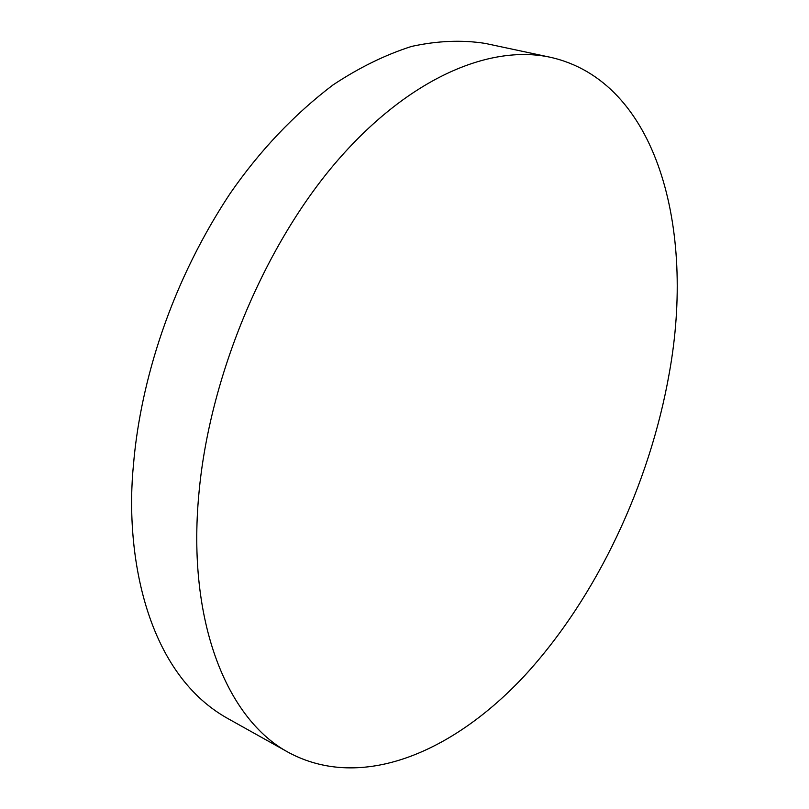 <?xml version="1.0" encoding="UTF-8"?>
<svg xmlns="http://www.w3.org/2000/svg" width="809" height="809" viewBox="0 0 809 809"><rect width="100%" height="100%" fill="white"/><g stroke="black" fill="none" stroke-linecap="round" stroke-linejoin="round"><path stroke-width="1.21" d="M198.883 493.824C186.798 622.515 227.491 720.02 288.833 752.613C361.522 791.546 453.313 752.461 524.95 675.333C596.779 597.082 649.688 484.51 669.296 373.101C695.497 228.32 657.13 81.072 550.262 57.257C488.687 43.919 406.391 79.353 334.461 164.106C262.753 248.818 209.207 378.369 198.883 493.824M550.262 57.257L485.188 43.403C462.091 39.772 437.578 40.763 411.65 46.396C385.296 54.81 359.054 67.673 332.924 84.996C294.001 114.565 259.8 150.646 230.312 193.23C163.944 293.394 139.33 395.338 133.556 463.87C124.788 549.685 144.083 670.944 226.702 717.907L288.833 752.613"/></g></svg>
